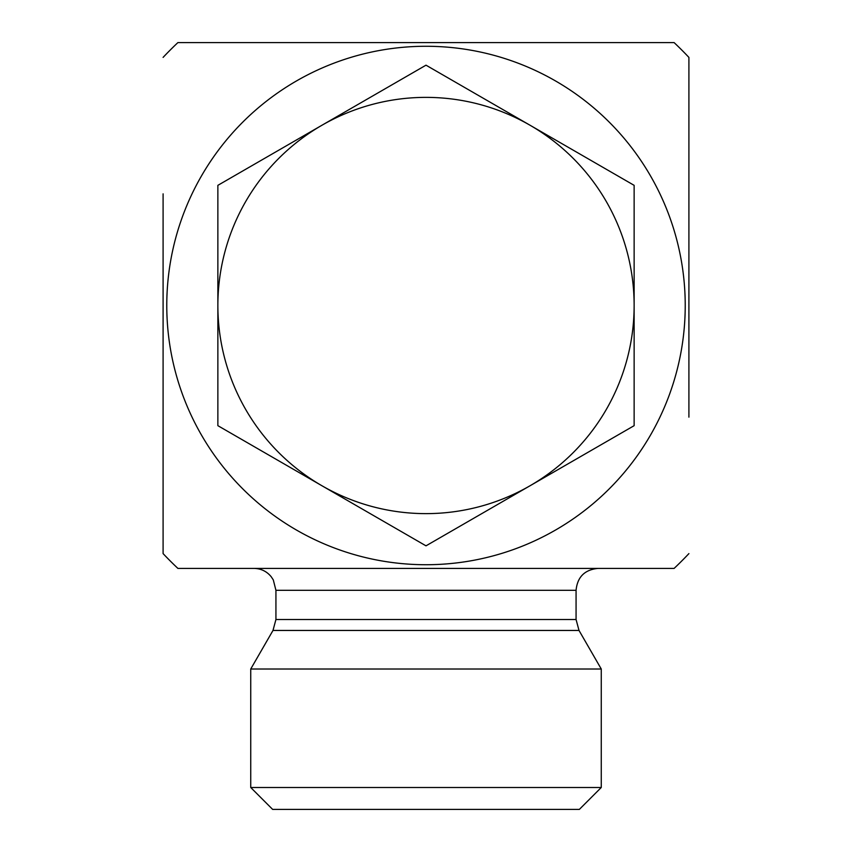 <?xml version="1.0" encoding="UTF-8"?>
<svg xmlns="http://www.w3.org/2000/svg" width="852" height="852" viewBox="0 0 852 852"><rect width="100%" height="100%" fill="white"/><g stroke="black" fill="none" stroke-linecap="round" stroke-linejoin="round"><path stroke-width="1.28" d="M688.906 417.15L688.906 57.393L688.906 417.15M163.094 193.851L163.094 553.608L163.094 193.851M576.069 619.5L275.931 619.5L275.931 590.319L576.069 590.319L576.069 619.5L579.009 630.448L601.267 669.012L601.267 787.493L250.733 787.493L272.64 809.4L579.36 809.4L601.267 787.493M579.009 630.448L272.991 630.448L250.733 669.012L601.267 669.012M576.069 590.319C577.368 577.006 584.674 569.7 597.987 568.401M688.906 553.608A361.493 361.493 0 0 1 674.113 568.401L177.887 568.401A361.493 361.493 0 0 1 163.094 553.608M426 46.274A259.221 259.221 0 0 1 650.491 435.116A259.221 259.221 0 0 1 201.509 435.116A259.221 259.221 0 0 1 426 46.274M163.094 57.393A361.493 361.493 0 0 1 177.887 42.6L674.113 42.6A361.493 361.493 0 0 1 688.906 57.393M217.867 185.342L321.939 125.255A208.133 208.133 0 0 0 217.867 305.506L217.867 185.342M426 65.178L530.061 125.255A208.133 208.133 0 0 0 321.939 125.255L426 65.178M634.133 185.342L634.133 305.506A208.133 208.133 0 0 0 530.061 125.255L634.133 185.342M634.133 305.506L634.133 425.67L530.061 485.747A208.133 208.133 0 0 0 634.133 305.506M530.061 485.747L426 545.834L321.939 485.747A208.133 208.133 0 0 0 530.061 485.747M321.939 485.747L217.867 425.67L217.867 305.506A208.133 208.133 0 0 0 321.939 485.747M272.991 630.448L275.931 619.5M275.931 590.319L273.3 579.914L271.224 576.751C266.761 571.341 261.031 568.561 254.013 568.401M250.733 669.012L250.733 787.493"/></g></svg>
